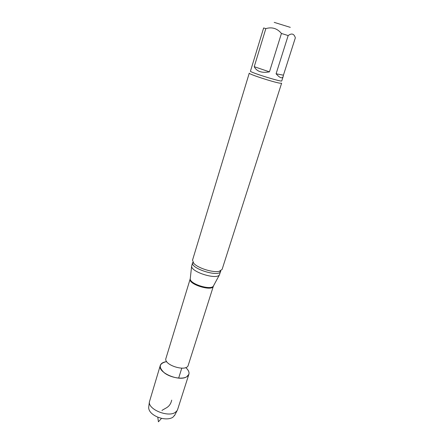 <?xml version="1.0" encoding="UTF-8"?>
<svg xmlns="http://www.w3.org/2000/svg" width="444" height="444" viewBox="0 0 444 444"><rect width="100%" height="100%" fill="white"/><g stroke="black" fill="none" stroke-linecap="round" stroke-linejoin="round"><path stroke-width="0.67" d="M276.096 73.787L283.422 75.18L295.343 37.834C294.089 33.705 291.691 32.95 288.167 35.564L276.096 73.787C279.875 78.022 282.24 78.899 283.194 76.412L283.422 75.18M254.234 66.683L269.447 71.856L281.441 33.461C277.239 28.399 272.033 26.784 265.834 28.621L254.234 66.683C256.71 71.49 261.777 73.216 269.447 71.856M283.194 76.412L281.762 80.908C282.29 82.418 249.162 72.1 250.455 71.157L263.647 27.955L265.834 28.621M290.282 27.356L274.209 22.372M186.153 367.926C189.804 371.6 189.977 374.564 186.674 376.823C181.99 379.631 170.624 377.672 164.43 372.927C158.375 367.31 158.952 363.569 166.173 361.699M220.768 270.785L219.436 274.858C216.567 279.953 191.092 272.017 191.625 266.195L192.607 262.571L193.767 263.336L192.518 260.184L249.262 73.149C247.952 73.909 273.565 82.29 280.025 83.2L281.613 83.222L222.111 269.403L219.292 271.284C213.214 272.943 197.83 268.148 193.767 263.336M288.167 35.564L281.441 33.461M185.742 367.554C188.406 369.935 189.455 372.189 188.878 374.32L186.674 376.823C179.11 381.896 157.265 372.366 160.295 365.418C161.033 363.336 163.176 362.076 166.716 361.632M174.825 415.023L172.816 417.321C170.046 418.975 166.295 419.308 161.555 418.337L157.792 417.16C151.915 414.552 148.868 411.388 148.657 407.67L148.751 406.898M188.878 374.32L177.6 409.584L177.106 410.633L175.341 412.337C168.282 417.593 148.34 409.596 149.367 401.992L160.295 365.418M161.938 410.478C165.612 407.792 170.03 407.487 171.706 400.138M178.649 378.105L181.774 368.187M213.436 285.98L188.234 365.29C186.685 372.322 163.237 365.018 165.951 358.352L190.243 278.76M213.631 285.62L213.381 286.197C212.315 291.797 187.862 284.182 190.165 278.965L190.293 278.349M219.436 274.858L213.375 286.091C210.867 290.531 189.777 283.966 190.232 278.888L191.625 266.195M219.292 271.284L220.685 271.317C219.541 277.683 189.932 268.459 192.607 262.571M157.792 417.16L158.414 421.8L161.555 418.337M174.47 415.706L177.106 410.633M148.657 407.67L149.367 401.992"/></g></svg>
